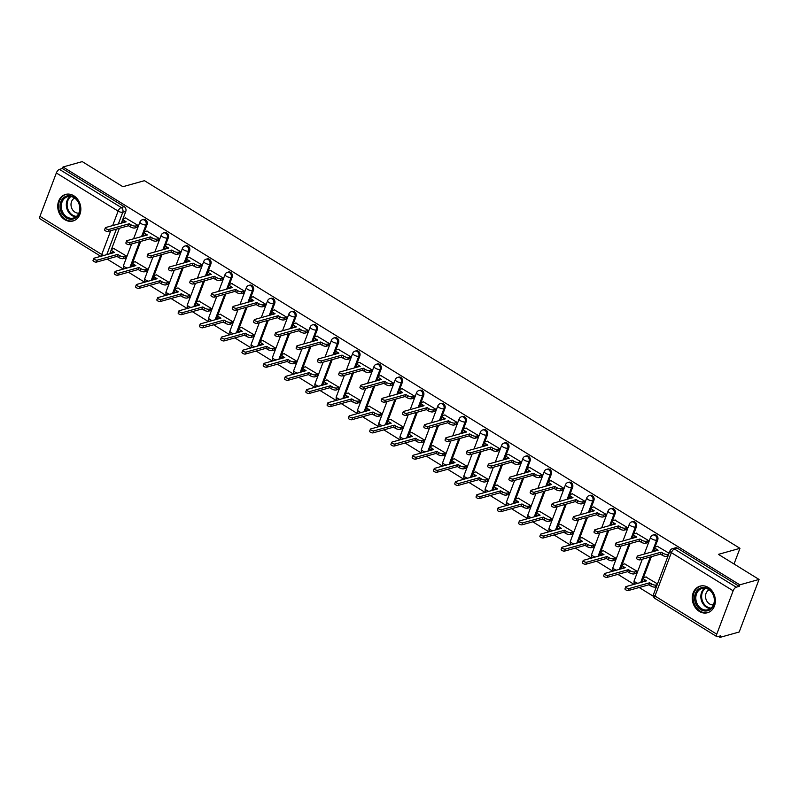 <?xml version="1.0" encoding="UTF-8"?>
<svg xmlns="http://www.w3.org/2000/svg" width="799" height="799" viewBox="0 0 799 799"><rect width="100%" height="100%" fill="white"/><g stroke="black" fill="none" stroke-linecap="round" stroke-linejoin="round"><path stroke-width="1.2" d="M142.631 236.284L147.066 224.559A3.536 2.916 -105.6 0 0 145.488 219.805A3.536 2.916 -105.6 0 0 143.381 219.465L142.312 219.765A3.536 2.916 74.4 0 1 144.429 220.105A3.536 2.916 74.4 0 1 145.997 224.859L141.563 236.584M163.905 249.418L168.339 237.693A3.536 2.916 -105.6 0 0 166.771 232.948A3.536 2.916 -105.6 0 0 164.654 232.599L163.595 232.899A3.536 2.916 74.4 0 1 165.703 233.238A3.536 2.916 74.4 0 1 167.281 237.992L162.846 249.717M185.188 262.551L189.613 250.826A3.536 2.916 -105.6 0 0 188.045 246.082A3.536 2.916 -105.6 0 0 185.937 245.742L184.869 246.032A3.536 2.916 74.4 0 1 186.986 246.382A3.536 2.916 74.4 0 1 188.554 251.126L184.12 262.851M206.462 275.695L210.896 263.97A3.536 2.916 -105.6 0 0 209.328 259.216A3.536 2.916 -105.6 0 0 207.211 258.876L206.152 259.176A3.536 2.916 74.4 0 1 208.259 259.515A3.536 2.916 74.4 0 1 209.827 264.259L205.403 275.985M227.745 288.829L232.169 277.103A3.536 2.916 -105.6 0 0 230.601 272.349A3.536 2.916 -105.6 0 0 228.494 272.01L227.425 272.309A3.536 2.916 74.4 0 1 229.543 272.649A3.536 2.916 74.4 0 1 231.111 277.403L226.676 289.128M249.018 301.962L253.453 290.237A3.536 2.916 -105.6 0 0 251.885 285.493A3.536 2.916 -105.6 0 0 249.767 285.143L248.709 285.443A3.536 2.916 74.4 0 1 250.816 285.782A3.536 2.916 74.4 0 1 252.384 290.536L247.96 302.262M270.302 315.096L274.726 303.37A3.536 2.916 -105.6 0 0 273.158 298.626A3.536 2.916 -105.6 0 0 271.051 298.287L269.982 298.576A3.536 2.916 74.4 0 1 272.099 298.926A3.536 2.916 74.4 0 1 273.667 303.67L269.233 315.395M291.575 328.239L296.01 316.514A3.536 2.916 -105.6 0 0 294.441 311.76A3.536 2.916 -105.6 0 0 292.324 311.42L291.265 311.72A3.536 2.916 74.4 0 1 293.373 312.059A3.536 2.916 74.4 0 1 294.941 316.803L290.516 328.529M312.858 341.373L317.283 329.647A3.536 2.916 -105.6 0 0 315.715 324.893A3.536 2.916 -105.6 0 0 313.608 324.554L312.539 324.853A3.536 2.916 74.4 0 1 314.656 325.193A3.536 2.916 74.4 0 1 316.224 329.947L311.79 341.672M334.132 354.506L338.566 342.781A3.536 2.916 -105.6 0 0 336.998 338.037A3.536 2.916 -105.6 0 0 334.881 337.687L333.822 337.987A3.536 2.916 74.4 0 1 335.93 338.337A3.536 2.916 74.4 0 1 337.498 343.081L333.073 354.806M355.415 367.64L359.84 355.915A3.536 2.916 -105.6 0 0 358.272 351.17A3.536 2.916 -105.6 0 0 356.164 350.831L355.096 351.121A3.536 2.916 74.4 0 1 357.213 351.47A3.536 2.916 74.4 0 1 358.781 356.214L354.347 367.94M376.689 380.783L381.123 369.058A3.536 2.916 -105.6 0 0 379.555 364.304A3.536 2.916 -105.6 0 0 377.438 363.964L376.379 364.264A3.536 2.916 74.4 0 1 378.486 364.604A3.536 2.916 74.4 0 1 380.054 369.348L375.63 381.073M397.972 393.917L402.396 382.192A3.536 2.916 -105.6 0 0 400.828 377.438A3.536 2.916 -105.6 0 0 398.721 377.098L397.652 377.398A3.536 2.916 74.4 0 1 399.77 377.737A3.536 2.916 74.4 0 1 401.338 382.491L396.903 394.217M419.245 407.051L423.68 395.325A3.536 2.916 -105.6 0 0 422.112 390.581A3.536 2.916 -105.6 0 0 419.994 390.232L418.936 390.531A3.536 2.916 74.4 0 1 421.043 390.881A3.536 2.916 74.4 0 1 422.611 395.625L418.187 407.35M440.529 420.184L444.953 408.459A3.536 2.916 -105.6 0 0 443.385 403.715A3.536 2.916 -105.6 0 0 441.278 403.375L440.209 403.665A3.536 2.916 74.4 0 1 442.326 404.014A3.536 2.916 74.4 0 1 443.894 408.758L439.46 420.484M461.802 433.328L466.236 421.602A3.536 2.916 -105.6 0 0 464.668 416.848A3.536 2.916 -105.6 0 0 462.551 416.509L461.492 416.808A3.536 2.916 74.4 0 1 463.6 417.148A3.536 2.916 74.4 0 1 465.168 421.902L460.743 433.617M483.085 446.461L487.51 434.736A3.536 2.916 -105.6 0 0 485.942 429.992A3.536 2.916 -105.6 0 0 483.834 429.642L482.766 429.942A3.536 2.916 74.4 0 1 484.883 430.281A3.536 2.916 74.4 0 1 486.451 435.036L482.017 446.761M504.359 459.595L508.793 447.869A3.536 2.916 -105.6 0 0 507.225 443.125A3.536 2.916 -105.6 0 0 505.108 442.776L504.049 443.075A3.536 2.916 74.4 0 1 506.157 443.425A3.536 2.916 74.4 0 1 507.725 448.169L503.3 459.894M525.642 472.728L530.067 461.013A3.536 2.916 -105.6 0 0 528.499 456.259A3.536 2.916 -105.6 0 0 526.391 455.919L525.323 456.209A3.536 2.916 74.4 0 1 527.44 456.559A3.536 2.916 74.4 0 1 529.008 461.303L524.573 473.028M546.916 485.872L551.35 474.147A3.536 2.916 -105.6 0 0 549.772 469.393A3.536 2.916 -105.6 0 0 547.665 469.053L546.606 469.353A3.536 2.916 74.4 0 1 548.713 469.692A3.536 2.916 74.4 0 1 550.281 474.446L545.857 486.162M568.199 499.005L572.623 487.28A3.536 2.916 -105.6 0 0 571.055 482.536A3.536 2.916 -105.6 0 0 568.948 482.187L567.879 482.486A3.536 2.916 74.4 0 1 569.987 482.826A3.536 2.916 74.4 0 1 571.565 487.58L567.13 499.305M589.472 512.139L593.907 500.414A3.536 2.916 -105.6 0 0 592.329 495.67A3.536 2.916 -105.6 0 0 590.221 495.32L589.163 495.62A3.536 2.916 74.4 0 1 591.27 495.969A3.536 2.916 74.4 0 1 592.838 500.713L588.414 512.439M610.756 525.273L615.18 513.557A3.536 2.916 -105.6 0 0 613.612 508.803A3.536 2.916 -105.6 0 0 611.505 508.464L610.436 508.753A3.536 2.916 74.4 0 1 612.543 509.103A3.536 2.916 74.4 0 1 614.121 513.847L609.687 525.572M632.029 538.416L636.463 526.691A3.536 2.916 -105.6 0 0 634.885 521.937A3.536 2.916 -105.6 0 0 632.778 521.597L631.719 521.897A3.536 2.916 74.4 0 1 633.827 522.236A3.536 2.916 74.4 0 1 635.395 526.99L630.97 538.706M653.302 551.55L657.737 539.824A3.536 2.916 -105.6 0 0 656.169 535.08A3.536 2.916 -105.6 0 0 654.061 534.731L652.993 535.03A3.536 2.916 74.4 0 1 655.1 535.37A3.536 2.916 74.4 0 1 656.678 540.124L652.244 551.849M699.295 611.385A13.803 11.366 -105.6 0 0 707.524 612.723A13.803 11.366 -105.6 0 0 715.365 601.307A13.803 11.366 -105.6 0 0 708.323 587.475A13.803 11.366 -105.6 0 0 700.094 586.136A13.803 11.366 -105.6 0 0 692.264 597.552A13.803 11.366 -105.6 0 0 699.295 611.385M64.769 219.655A13.803 11.366 -105.6 0 0 72.999 220.993A13.803 11.366 -105.6 0 0 80.839 209.578A13.803 11.366 -105.6 0 0 73.798 195.755A13.803 11.366 -105.6 0 0 65.568 194.417A13.803 11.366 -105.6 0 0 57.738 205.832A13.803 11.366 -105.6 0 0 64.769 219.655M107.206 259.106L123.366 269.083M128.489 272.239L144.639 282.217M149.763 285.373L165.922 295.35M171.046 298.516L187.196 308.484M192.319 311.65L208.479 321.627M213.603 324.784L229.752 334.761M234.876 337.927L251.036 347.895M256.159 351.061L272.309 361.028M277.433 364.194L293.593 374.172M298.716 377.328L314.866 387.305M319.99 390.471L336.149 400.439M341.273 403.605L357.423 413.572M362.546 416.738L378.706 426.716M383.83 429.872L399.979 439.849M405.103 443.016L421.263 452.983M426.386 456.149L442.536 466.117M447.66 469.283L463.82 479.26M468.933 482.416L485.093 492.394M490.216 495.56L506.366 505.527M511.49 508.693L527.65 518.661M532.773 521.827L548.923 531.804M554.047 534.96L570.206 544.938M575.33 548.104L591.48 558.072M596.603 561.238L612.763 571.205M617.887 574.371L634.036 584.349M639.16 587.505L653.472 596.344M718.421 636.443L719.949 637.382L720.528 635.854L717.532 636.693A3.536 1.498 121.7 0 1 716.833 636.633A3.536 1.498 121.7 0 1 716.763 634.166L733.142 590.801L671.36 552.658L654.97 596.024L716.763 634.166M759.05 579.445L739.814 584.828L63.001 166.991L82.237 161.618L122.886 186.706L144.439 180.684L739.964 548.324L718.401 554.356L759.05 579.445L739.185 632.009L719.949 637.382M100.774 256.309L40.02 218.806A3.536 1.498 -58.3 0 1 39.95 216.339L56.339 172.974A3.536 1.498 -58.3 0 1 59.426 169.368L62.422 168.529L124.215 206.671A3.536 2.916 74.4 0 1 125.783 211.425L121.348 223.151M119.411 228.284L109.773 253.792M62.422 168.529L63.001 166.991M739.235 586.356L677.442 548.214A3.536 2.916 -105.6 0 0 675.335 547.864L672.339 548.703A3.536 2.916 74.4 0 1 674.446 549.053L736.239 587.195L739.235 586.356L739.814 584.828M736.239 587.195A3.536 1.498 121.7 0 0 733.142 590.801M669.083 553.248L657.457 546.346M657.497 583.899L645.882 576.998M635.874 573.382L636.963 571.215L624.598 563.864M647.45 542.731L648.538 540.573L636.184 533.213M614.591 560.249L615.679 558.082L603.325 550.721M626.176 529.597L627.265 527.44L614.9 520.079M593.317 547.105L594.406 544.948L582.042 537.587M604.893 516.464L605.982 514.296L593.627 506.946M572.034 533.972L573.123 531.814L560.768 524.454M583.62 503.33L584.708 501.163L572.344 493.802M550.761 520.838L551.849 518.671L539.485 511.32M562.336 490.187L563.425 488.029L551.07 480.668M529.477 507.705L530.566 505.537L518.211 498.177M541.063 477.053L542.151 474.896L529.787 467.535M508.204 494.561L509.293 492.404L496.928 485.043M519.779 463.919L520.868 461.752L508.514 454.401M486.921 481.427L488.009 479.27L475.655 471.909M498.506 450.786L499.595 448.619L487.23 441.258M465.647 468.294L466.736 466.127L454.371 458.776M477.223 437.642L478.311 435.485L465.957 428.124M444.364 455.15L445.452 452.993L433.098 445.632M455.949 424.509L457.038 422.351L444.673 414.991M423.09 442.017L424.179 439.859L411.815 432.499M434.666 411.375L435.755 409.208L423.4 401.857M401.807 428.883L402.896 426.726L390.541 419.365M413.393 398.232L414.481 396.074L402.117 388.714M380.534 415.75L381.622 413.582L369.258 406.232M392.109 385.098L393.198 382.941L380.843 375.58M359.25 402.606L360.339 400.449L347.984 393.088M370.836 371.964L371.925 369.807L359.56 362.446M337.977 389.473L339.066 387.315L326.701 379.954M349.553 358.831L350.641 356.664L338.287 349.313M316.694 376.339L317.782 374.172L305.428 366.821M328.279 345.687L329.368 343.53L317.003 336.169M295.42 363.205L296.509 361.038L284.144 353.687M306.996 332.554L308.084 330.396L295.73 323.036M274.137 350.062L275.226 347.905L262.871 340.544M285.722 319.42L286.811 317.253L274.447 309.902M252.864 336.928L253.952 334.771L241.588 327.41M264.439 306.287L265.528 304.119L253.173 296.769M231.58 323.795L232.669 321.627L220.314 314.277M243.166 293.143L244.254 290.986L231.89 283.625M210.307 310.661L211.395 308.494L199.041 301.143M221.882 280.01L222.971 277.852L210.616 270.491M189.023 297.518L190.122 295.36L177.758 288M200.609 266.876L201.698 264.709L189.343 257.358M167.75 284.384L168.839 282.227L156.484 274.866M179.326 253.742L180.424 251.575L168.06 244.224M146.467 271.251L147.565 269.083L135.201 261.732M158.052 240.599L159.141 238.442L146.786 231.081M125.193 258.117L126.282 255.95L113.927 248.599M136.769 227.465L137.867 225.308L125.503 217.947M140.694 241.418L131.046 266.926M161.967 254.561L152.329 280.069M183.241 267.695L173.603 293.203M204.524 280.829L194.886 306.337M225.797 293.962L216.159 319.47M247.081 307.106L237.443 332.614M268.354 320.239L258.716 345.747M289.637 333.373L280 358.881M310.911 346.506L301.273 372.014M332.194 359.65L322.556 385.158M353.468 372.783L343.83 398.292M374.751 385.917L365.113 411.425M396.024 399.051L386.386 424.559M417.308 412.194L407.67 437.702M438.581 425.328L428.943 450.836M459.864 438.461L450.227 463.969M481.138 451.595L471.5 477.103M502.421 464.738L492.783 490.246M523.695 477.872L514.057 503.38M544.978 491.005L535.34 516.514M566.251 504.139L556.613 529.647M587.535 517.283L577.897 542.791M608.808 530.416L599.17 555.924M630.091 543.55L620.453 569.058M651.365 556.683L641.727 582.191M734.031 564.004L739.964 548.324M657.767 546.266L655.52 546.896A3.536 1.338 20.7 0 0 654.94 547.325A3.536 1.338 20.7 0 0 656.319 549.113L658.086 550.211L637.642 555.924A2.037 0.769 20.7 0 0 637.312 556.174A2.037 0.769 20.7 0 0 638.501 557.422A2.037 0.769 20.7 0 0 640.778 557.862L661.222 552.149L663 553.248A3.536 1.338 20.7 0 0 667.664 554.386L666.905 556.384A3.536 1.338 -159.3 0 1 662.251 555.235L660.473 554.136L640.029 559.859A2.037 0.769 -159.3 0 1 637.752 559.42A2.037 0.769 -159.3 0 1 636.553 558.171L637.312 556.174M668.014 556.074L666.905 556.384M655.36 550.98A3.536 1.338 -159.3 0 1 654.191 549.322L654.94 547.325M668.763 554.077L667.664 554.386M661.222 552.149L660.473 554.136M656.438 586.716L655.33 587.025A3.536 1.338 -159.3 0 1 650.666 585.887L648.898 584.788L649.647 582.791L651.425 583.889A3.536 1.338 20.7 0 0 656.079 585.038L657.187 584.728M646.181 576.908L643.944 577.537A3.536 1.338 20.7 0 0 643.365 577.977A3.536 1.338 20.7 0 0 644.733 579.764L646.511 580.863L626.066 586.576A2.037 0.769 20.7 0 0 625.727 586.826A2.037 0.769 20.7 0 0 626.925 588.074A2.037 0.769 20.7 0 0 629.203 588.513L649.647 582.791M648.898 584.788L628.453 590.501A2.037 0.769 -159.3 0 1 626.166 590.062A2.037 0.769 -159.3 0 1 624.978 588.813L625.727 586.826M643.774 581.622A3.536 1.338 -159.3 0 1 642.606 579.964L643.365 577.977M636.483 533.133L634.246 533.752A3.536 1.338 20.7 0 0 633.667 534.191A3.536 1.338 20.7 0 0 635.035 535.979L636.813 537.078L616.369 542.791A2.037 0.769 20.7 0 0 616.029 543.04A2.037 0.769 20.7 0 0 617.227 544.289A2.037 0.769 20.7 0 0 619.505 544.728L639.949 539.015L641.727 540.104A3.536 1.338 20.7 0 0 646.381 541.253L645.632 543.24A3.536 1.338 -159.3 0 1 640.968 542.102L639.2 541.003L618.756 546.726A2.037 0.769 -159.3 0 1 616.468 546.286A2.037 0.769 -159.3 0 1 615.28 545.038L616.029 543.04M647.759 542.651L645.632 543.24M634.076 537.837A3.536 1.338 -159.3 0 1 632.908 536.179L633.667 534.191M648.508 540.653L646.381 541.253M639.949 539.015L639.2 541.003M615.21 519.989L612.963 520.618A3.536 1.338 20.7 0 0 612.384 521.058A3.536 1.338 20.7 0 0 613.762 522.846L615.53 523.944L595.085 529.657A2.037 0.769 20.7 0 0 594.756 529.907A2.037 0.769 20.7 0 0 595.944 531.155A2.037 0.769 20.7 0 0 598.221 531.595L618.676 525.872L620.443 526.97A3.536 1.338 20.7 0 0 625.108 528.119L624.349 530.107A3.536 1.338 -159.3 0 1 619.694 528.958L617.917 527.869L597.472 533.582A2.037 0.769 -159.3 0 1 595.195 533.143A2.037 0.769 -159.3 0 1 593.997 531.894L594.756 529.907M626.476 529.517L624.349 530.107M612.803 524.703A3.536 1.338 -159.3 0 1 611.635 523.045L612.384 521.058M627.225 527.52L625.108 528.119M618.676 525.872L617.917 527.869M710.601 609.307A11.945 9.838 74.4 0 1 696.598 605.332A11.945 9.838 74.4 0 1 698.566 589.123A11.945 9.838 74.4 0 1 712.568 593.098A11.945 9.838 74.4 0 1 710.601 609.307M699.495 589.732A11.056 9.109 -105.6 0 0 696.878 603.185A11.056 9.109 -105.6 0 0 708.044 609.727A11.056 9.109 -105.6 0 0 710.641 608.429A11.056 9.109 -105.6 0 0 713.257 594.965A11.056 9.109 -105.6 0 0 702.091 588.434A11.056 9.109 -105.6 0 0 699.495 589.732M713.387 604.853A7.87 6.482 74.4 0 1 706.096 599.54A7.87 6.482 74.4 0 1 708.154 590.451A7.87 6.482 74.4 0 1 709.182 589.832M701.502 585.857A13.713 11.296 -105.6 0 0 700.893 586.007A13.713 11.296 -105.6 0 0 697.677 587.625A13.713 11.296 -105.6 0 0 694.431 604.314A13.713 11.296 -105.6 0 0 708.274 612.424A13.713 11.296 -105.6 0 0 708.873 612.234M76.075 217.588A11.945 9.838 74.4 0 1 62.072 213.603A11.945 9.838 74.4 0 1 64.04 197.393A11.945 9.838 74.4 0 1 78.042 201.378A11.945 9.838 74.4 0 1 76.075 217.588M64.969 198.012A11.056 9.109 -105.6 0 0 62.352 211.465A11.056 9.109 -105.6 0 0 73.518 218.007A11.056 9.109 -105.6 0 0 76.115 216.699A11.056 9.109 -105.6 0 0 78.731 203.246A11.056 9.109 -105.6 0 0 67.565 196.704A11.056 9.109 -105.6 0 0 64.969 198.012M78.861 213.133A7.87 6.482 74.4 0 1 71.57 207.81A7.87 6.482 74.4 0 1 73.628 198.721A7.87 6.482 74.4 0 1 74.657 198.102M66.976 194.137A13.713 11.296 -105.6 0 0 66.367 194.287A13.713 11.296 -105.6 0 0 63.151 195.905A13.713 11.296 -105.6 0 0 59.905 212.584A13.713 11.296 -105.6 0 0 73.748 220.694A13.713 11.296 -105.6 0 0 74.347 220.504M636.174 573.292L634.046 573.892A3.536 1.338 -159.3 0 1 629.392 572.743L627.615 571.655L628.374 569.657L630.141 570.756A3.536 1.338 20.7 0 0 634.806 571.894L636.923 571.305M624.908 563.774L622.661 564.404A3.536 1.338 20.7 0 0 622.081 564.833A3.536 1.338 20.7 0 0 623.46 566.631L625.227 567.719L604.783 573.442A2.037 0.769 20.7 0 0 604.453 573.692A2.037 0.769 20.7 0 0 605.642 574.94A2.037 0.769 20.7 0 0 607.919 575.38L628.374 569.657M627.615 571.655L607.17 577.367A2.037 0.769 -159.3 0 1 604.893 576.928A2.037 0.769 -159.3 0 1 603.694 575.679L604.453 573.692M622.501 568.489A3.536 1.338 -159.3 0 1 621.332 566.831L622.081 564.833M614.9 560.159L612.773 560.748A3.536 1.338 -159.3 0 1 608.109 559.61L606.341 558.511L607.09 556.523L608.868 557.622A3.536 1.338 20.7 0 0 613.522 558.761L615.649 558.171M603.625 550.641L601.387 551.27A3.536 1.338 20.7 0 0 600.808 551.7A3.536 1.338 20.7 0 0 602.176 553.487L603.954 554.586L583.51 560.299A2.037 0.769 20.7 0 0 583.17 560.548A2.037 0.769 20.7 0 0 584.369 561.797A2.037 0.769 20.7 0 0 586.646 562.236L607.09 556.523M606.341 558.511L585.897 564.234A2.037 0.769 -159.3 0 1 583.61 563.794A2.037 0.769 -159.3 0 1 582.421 562.546L583.17 560.548M601.218 555.355A3.536 1.338 -159.3 0 1 600.049 553.697L600.808 551.7M593.927 506.856L591.689 507.485A3.536 1.338 20.7 0 0 591.11 507.914A3.536 1.338 20.7 0 0 592.478 509.712L594.256 510.801L573.812 516.524A2.037 0.769 20.7 0 0 573.472 516.773A2.037 0.769 20.7 0 0 574.671 518.022A2.037 0.769 20.7 0 0 576.948 518.461L597.392 512.738L599.17 513.837A3.536 1.338 20.7 0 0 603.824 514.975L603.075 516.973A3.536 1.338 -159.3 0 1 598.411 515.824L596.643 514.736L576.199 520.449A2.037 0.769 -159.3 0 1 573.912 520.009A2.037 0.769 -159.3 0 1 572.723 518.761L573.472 516.773M605.203 516.374L603.075 516.973M591.52 511.57A3.536 1.338 -159.3 0 1 590.351 509.912L591.11 507.914M605.952 514.386L603.824 514.975M597.392 512.738L596.643 514.736M572.653 493.722L570.406 494.351A3.536 1.338 20.7 0 0 569.827 494.781A3.536 1.338 20.7 0 0 571.205 496.569L572.973 497.667L552.528 503.38A2.037 0.769 20.7 0 0 552.199 503.63A2.037 0.769 20.7 0 0 553.387 504.878A2.037 0.769 20.7 0 0 555.675 505.318L576.119 499.605L577.887 500.703A3.536 1.338 20.7 0 0 582.551 501.842L581.792 503.829A3.536 1.338 -159.3 0 1 577.138 502.691L575.36 501.592L554.915 507.315A2.037 0.769 -159.3 0 1 552.638 506.876A2.037 0.769 -159.3 0 1 551.45 505.627L552.199 503.63M583.919 503.24L581.792 503.829M570.246 498.436A3.536 1.338 -159.3 0 1 569.078 496.768L569.827 494.781M584.668 501.253L582.551 501.842M576.119 499.605L575.36 501.592M551.37 480.589L549.133 481.208A3.536 1.338 20.7 0 0 548.553 481.647A3.536 1.338 20.7 0 0 549.922 483.435L551.7 484.534L531.255 490.246A2.037 0.769 20.7 0 0 530.916 490.496A2.037 0.769 20.7 0 0 532.114 491.745A2.037 0.769 20.7 0 0 534.391 492.184L554.836 486.471L556.613 487.56A3.536 1.338 20.7 0 0 561.268 488.708L560.518 490.696A3.536 1.338 -159.3 0 1 555.854 489.557L554.087 488.459L533.642 494.182A2.037 0.769 -159.3 0 1 531.355 493.742A2.037 0.769 -159.3 0 1 530.166 492.494L530.916 490.496M562.646 490.107L560.518 490.696M548.963 485.293A3.536 1.338 -159.3 0 1 547.794 483.635L548.553 481.647M563.395 488.109L561.268 488.708M554.836 486.471L554.087 488.459M593.617 547.025L591.49 547.615A3.536 1.338 -159.3 0 1 586.836 546.476L585.058 545.377L585.817 543.39L587.585 544.479A3.536 1.338 20.7 0 0 592.249 545.627L594.366 545.028M582.351 537.507L580.104 538.126A3.536 1.338 20.7 0 0 579.525 538.566A3.536 1.338 20.7 0 0 580.903 540.354L582.671 541.452L562.226 547.165A2.037 0.769 20.7 0 0 561.897 547.415A2.037 0.769 20.7 0 0 563.085 548.663A2.037 0.769 20.7 0 0 565.362 549.103L585.817 543.39M585.058 545.377L564.613 551.1A2.037 0.769 -159.3 0 1 562.336 550.661A2.037 0.769 -159.3 0 1 561.148 549.412L561.897 547.415M579.944 542.211A3.536 1.338 -159.3 0 1 578.776 540.553L579.525 538.566M572.344 533.882L570.216 534.481A3.536 1.338 -159.3 0 1 565.552 533.332L563.784 532.244L564.533 530.246L566.311 531.345A3.536 1.338 20.7 0 0 570.965 532.494L573.093 531.894M561.068 524.364L558.831 524.993A3.536 1.338 20.7 0 0 558.251 525.432A3.536 1.338 20.7 0 0 559.62 527.22L561.397 528.319L540.953 534.032A2.037 0.769 20.7 0 0 540.613 534.281A2.037 0.769 20.7 0 0 541.812 535.53A2.037 0.769 20.7 0 0 544.089 535.969L564.533 530.246M563.784 532.244L543.34 537.957A2.037 0.769 -159.3 0 1 541.053 537.517A2.037 0.769 -159.3 0 1 539.864 536.269L540.613 534.281M558.661 529.078A3.536 1.338 -159.3 0 1 557.492 527.42L558.251 525.432M551.06 520.748L548.933 521.347A3.536 1.338 -159.3 0 1 544.279 520.199L542.501 519.11L543.26 517.113L545.028 518.211A3.536 1.338 20.7 0 0 549.692 519.35L551.819 518.761M539.794 511.23L537.547 511.859A3.536 1.338 20.7 0 0 536.968 512.289A3.536 1.338 20.7 0 0 538.346 514.087L540.114 515.175L519.67 520.898A2.037 0.769 20.7 0 0 519.34 521.148A2.037 0.769 20.7 0 0 520.529 522.396A2.037 0.769 20.7 0 0 522.816 522.836L543.26 517.113M542.501 519.11L522.057 524.823A2.037 0.769 -159.3 0 1 519.779 524.384A2.037 0.769 -159.3 0 1 518.591 523.135L519.34 521.148M537.387 515.944A3.536 1.338 -159.3 0 1 536.219 514.286L536.968 512.289M529.787 507.615L527.66 508.204A3.536 1.338 -159.3 0 1 522.995 507.065L521.228 505.967L521.977 503.979L523.754 505.078A3.536 1.338 20.7 0 0 528.409 506.216L530.536 505.627M518.511 498.097L516.274 498.726A3.536 1.338 20.7 0 0 515.695 499.155A3.536 1.338 20.7 0 0 517.063 500.943L518.841 502.042L498.396 507.755A2.037 0.769 20.7 0 0 498.057 508.004A2.037 0.769 20.7 0 0 499.255 509.253A2.037 0.769 20.7 0 0 501.532 509.692L521.977 503.979M521.228 505.967L500.783 511.69A2.037 0.769 -159.3 0 1 498.496 511.25A2.037 0.769 -159.3 0 1 497.308 510.002L498.057 508.004M516.104 502.811A3.536 1.338 -159.3 0 1 514.936 501.143L515.695 499.155M508.504 494.481L506.386 495.07A3.536 1.338 -159.3 0 1 501.722 493.932L499.944 492.833L500.703 490.846L502.471 491.934A3.536 1.338 20.7 0 0 507.135 493.083L509.263 492.484M497.238 484.963L494.99 485.582A3.536 1.338 20.7 0 0 494.411 486.022A3.536 1.338 20.7 0 0 495.789 487.809L497.567 488.908L477.113 494.621A2.037 0.769 20.7 0 0 476.783 494.871A2.037 0.769 20.7 0 0 477.972 496.119A2.037 0.769 20.7 0 0 480.259 496.559L500.703 490.846M499.944 492.833L479.5 498.556A2.037 0.769 -159.3 0 1 477.223 498.117A2.037 0.769 -159.3 0 1 476.034 496.868L476.783 494.871M494.831 489.667A3.536 1.338 -159.3 0 1 493.662 488.009L494.411 486.022M487.23 481.338L485.103 481.937A3.536 1.338 -159.3 0 1 480.439 480.788L478.671 479.7L479.42 477.702L481.198 478.801A3.536 1.338 20.7 0 0 485.852 479.939L487.979 479.35M475.954 471.819L473.717 472.449A3.536 1.338 20.7 0 0 473.138 472.888A3.536 1.338 20.7 0 0 474.506 474.676L476.284 475.765L455.839 481.487A2.037 0.769 20.7 0 0 455.5 481.737A2.037 0.769 20.7 0 0 456.698 482.986A2.037 0.769 20.7 0 0 458.976 483.425L479.42 477.702M478.671 479.7L458.227 485.412A2.037 0.769 -159.3 0 1 455.939 484.973A2.037 0.769 -159.3 0 1 454.751 483.725L455.5 481.737M473.547 476.534A3.536 1.338 -159.3 0 1 472.379 474.876L473.138 472.888M465.947 468.204L463.829 468.803A3.536 1.338 -159.3 0 1 459.165 467.655L457.388 466.566L458.147 464.569L459.914 465.667A3.536 1.338 20.7 0 0 464.579 466.806L466.706 466.216M454.681 458.686L452.434 459.315A3.536 1.338 20.7 0 0 451.854 459.745A3.536 1.338 20.7 0 0 453.233 461.542L455.011 462.631L434.556 468.354A2.037 0.769 20.7 0 0 434.227 468.604A2.037 0.769 20.7 0 0 435.415 469.852A2.037 0.769 20.7 0 0 437.702 470.291L458.147 464.569M457.388 466.566L436.943 472.279A2.037 0.769 -159.3 0 1 434.666 471.839A2.037 0.769 -159.3 0 1 433.477 470.591L434.227 468.604M452.274 463.4A3.536 1.338 -159.3 0 1 451.105 461.742L451.854 459.745M444.673 455.07L442.546 455.66A3.536 1.338 -159.3 0 1 437.882 454.521L436.114 453.423L436.863 451.435L438.641 452.524A3.536 1.338 20.7 0 0 443.295 453.672L445.423 453.083M433.398 445.552L431.16 446.182A3.536 1.338 20.7 0 0 430.581 446.611A3.536 1.338 20.7 0 0 431.959 448.399L433.727 449.497L413.283 455.21A2.037 0.769 20.7 0 0 412.953 455.46A2.037 0.769 20.7 0 0 414.142 456.708A2.037 0.769 20.7 0 0 416.419 457.148L436.863 451.435M436.114 453.423L415.67 459.145A2.037 0.769 -159.3 0 1 413.383 458.706A2.037 0.769 -159.3 0 1 412.194 457.457L412.953 455.46M430.991 450.256A3.536 1.338 -159.3 0 1 429.822 448.599L430.581 446.611M423.39 441.937L421.273 442.526A3.536 1.338 -159.3 0 1 416.609 441.388L414.831 440.289L415.59 438.301L417.358 439.39A3.536 1.338 20.7 0 0 422.022 440.539L424.149 439.939M412.124 432.419L409.877 433.038A3.536 1.338 20.7 0 0 409.298 433.477A3.536 1.338 20.7 0 0 410.676 435.265L412.454 436.364L392.009 442.077A2.037 0.769 20.7 0 0 391.67 442.326A2.037 0.769 20.7 0 0 392.858 443.575A2.037 0.769 20.7 0 0 395.145 444.014L415.59 438.301M414.831 440.289L394.386 446.012A2.037 0.769 -159.3 0 1 392.109 445.572A2.037 0.769 -159.3 0 1 390.921 444.324L391.67 442.326M409.717 437.123A3.536 1.338 -159.3 0 1 408.549 435.465L409.298 433.477M402.117 428.793L399.989 429.393A3.536 1.338 -159.3 0 1 395.325 428.244L393.557 427.155L394.307 425.158L396.084 426.257A3.536 1.338 20.7 0 0 400.738 427.395L402.866 426.806M390.841 419.275L388.604 419.904A3.536 1.338 20.7 0 0 388.024 420.334A3.536 1.338 20.7 0 0 389.403 422.132L391.17 423.22L370.726 428.943A2.037 0.769 20.7 0 0 370.396 429.193A2.037 0.769 20.7 0 0 371.585 430.441A2.037 0.769 20.7 0 0 373.862 430.881L394.307 425.158M393.557 427.155L373.113 432.868A2.037 0.769 -159.3 0 1 370.826 432.429A2.037 0.769 -159.3 0 1 369.637 431.18L370.396 429.193M388.434 423.989A3.536 1.338 -159.3 0 1 387.265 422.331L388.024 420.334M380.833 415.66L378.716 416.259A3.536 1.338 -159.3 0 1 374.052 415.11L372.274 414.022L373.033 412.024L374.801 413.123A3.536 1.338 20.7 0 0 379.465 414.262L381.592 413.672M369.567 406.142L367.33 406.771A3.536 1.338 20.7 0 0 366.741 407.2A3.536 1.338 20.7 0 0 368.119 408.998L369.897 410.087L349.453 415.81A2.037 0.769 20.7 0 0 349.113 416.059A2.037 0.769 20.7 0 0 350.302 417.308A2.037 0.769 20.7 0 0 352.589 417.747L373.033 412.024M372.274 414.022L351.83 419.735A2.037 0.769 -159.3 0 1 349.553 419.295A2.037 0.769 -159.3 0 1 348.364 418.047L349.113 416.059M367.16 410.856A3.536 1.338 -159.3 0 1 365.992 409.198L366.741 407.2M359.56 402.526L357.433 403.115A3.536 1.338 -159.3 0 1 352.768 401.977L351.001 400.878L351.75 398.891L353.528 399.979A3.536 1.338 20.7 0 0 358.192 401.128L360.309 400.529M348.284 393.008L346.047 393.637A3.536 1.338 20.7 0 0 345.468 394.067A3.536 1.338 20.7 0 0 346.846 395.855L348.614 396.953L328.169 402.666A2.037 0.769 20.7 0 0 327.84 402.916A2.037 0.769 20.7 0 0 329.028 404.164A2.037 0.769 20.7 0 0 331.305 404.604L351.75 398.891M351.001 400.878L330.556 406.601A2.037 0.769 -159.3 0 1 328.279 406.162A2.037 0.769 -159.3 0 1 327.081 404.913L327.84 402.916M345.887 397.712A3.536 1.338 -159.3 0 1 344.709 396.054L345.468 394.067M338.277 389.393L336.159 389.982A3.536 1.338 -159.3 0 1 331.495 388.843L329.717 387.745L330.476 385.757L332.244 386.846A3.536 1.338 20.7 0 0 336.908 387.994L339.036 387.395M327.011 379.875L324.774 380.494A3.536 1.338 20.7 0 0 324.184 380.933A3.536 1.338 20.7 0 0 325.563 382.721L327.34 383.82L306.896 389.532A2.037 0.769 20.7 0 0 306.556 389.782A2.037 0.769 20.7 0 0 307.745 391.031A2.037 0.769 20.7 0 0 310.032 391.47L330.476 385.757M329.717 387.745L309.273 393.468A2.037 0.769 -159.3 0 1 306.996 393.028A2.037 0.769 -159.3 0 1 305.807 391.78L306.556 389.782M324.604 384.579A3.536 1.338 -159.3 0 1 323.435 382.921L324.184 380.933M317.003 376.249L314.876 376.848A3.536 1.338 -159.3 0 1 310.212 375.7L308.444 374.611L309.193 372.614L310.971 373.712A3.536 1.338 20.7 0 0 315.635 374.851L317.752 374.262M305.727 366.731L303.49 367.36A3.536 1.338 20.7 0 0 302.911 367.79A3.536 1.338 20.7 0 0 304.289 369.587L306.057 370.676L285.613 376.399A2.037 0.769 20.7 0 0 285.283 376.649A2.037 0.769 20.7 0 0 286.471 377.897A2.037 0.769 20.7 0 0 288.749 378.336L309.193 372.614M308.444 374.611L288 380.324A2.037 0.769 -159.3 0 1 285.722 379.885A2.037 0.769 -159.3 0 1 284.524 378.636L285.283 376.649M303.33 371.445A3.536 1.338 -159.3 0 1 302.152 369.787L302.911 367.79M295.72 363.116L293.603 363.715A3.536 1.338 -159.3 0 1 288.938 362.566L287.161 361.478L287.92 359.48L289.687 360.579A3.536 1.338 20.7 0 0 294.352 361.717L296.479 361.128M284.454 353.597L282.217 354.227A3.536 1.338 20.7 0 0 281.628 354.656A3.536 1.338 20.7 0 0 283.006 356.454L284.784 357.543L264.339 363.265A2.037 0.769 20.7 0 0 264 363.515A2.037 0.769 20.7 0 0 265.188 364.763A2.037 0.769 20.7 0 0 267.475 365.203L287.92 359.48M287.161 361.478L266.716 367.19A2.037 0.769 -159.3 0 1 264.439 366.751A2.037 0.769 -159.3 0 1 263.251 365.503L264 363.515M282.047 358.312A3.536 1.338 -159.3 0 1 280.878 356.654L281.628 354.656M274.447 349.982L272.319 350.571A3.536 1.338 -159.3 0 1 267.655 349.433L265.887 348.334L266.636 346.347L268.414 347.435A3.536 1.338 20.7 0 0 273.078 348.584L275.196 347.984M263.171 340.464L260.933 341.093A3.536 1.338 20.7 0 0 260.354 341.523A3.536 1.338 20.7 0 0 261.732 343.31L263.5 344.409L243.056 350.122A2.037 0.769 20.7 0 0 242.726 350.371A2.037 0.769 20.7 0 0 243.915 351.62A2.037 0.769 20.7 0 0 246.192 352.059L266.636 346.347M265.887 348.334L245.443 354.057A2.037 0.769 -159.3 0 1 243.166 353.617A2.037 0.769 -159.3 0 1 241.967 352.369L242.726 350.371M260.774 345.168A3.536 1.338 -159.3 0 1 259.595 343.51L260.354 341.523M253.163 336.848L251.046 337.438A3.536 1.338 -159.3 0 1 246.382 336.299L244.604 335.2L245.363 333.213L247.131 334.302A3.536 1.338 20.7 0 0 251.795 335.45L253.922 334.851M241.897 327.33L239.66 327.95A3.536 1.338 20.7 0 0 239.071 328.389A3.536 1.338 20.7 0 0 240.449 330.177L242.227 331.275L221.782 336.988A2.037 0.769 20.7 0 0 221.443 337.238A2.037 0.769 20.7 0 0 222.631 338.486A2.037 0.769 20.7 0 0 224.918 338.926L245.363 333.213M244.604 335.2L224.159 340.913A2.037 0.769 -159.3 0 1 221.882 340.484A2.037 0.769 -159.3 0 1 220.694 339.235L221.443 337.238M239.49 332.034A3.536 1.338 -159.3 0 1 238.322 330.377L239.071 328.389M231.89 323.705L229.762 324.304A3.536 1.338 -159.3 0 1 225.108 323.156L223.33 322.067L224.08 320.069L225.857 321.168A3.536 1.338 20.7 0 0 230.521 322.307L232.639 321.717M220.614 314.187L218.377 314.816A3.536 1.338 20.7 0 0 217.797 315.245A3.536 1.338 20.7 0 0 219.176 317.043L220.943 318.132L200.499 323.855A2.037 0.769 20.7 0 0 200.169 324.104A2.037 0.769 20.7 0 0 201.358 325.353A2.037 0.769 20.7 0 0 203.635 325.792L224.08 320.069M223.33 322.067L202.886 327.78A2.037 0.769 -159.3 0 1 200.609 327.34A2.037 0.769 -159.3 0 1 199.41 326.092L200.169 324.104M218.217 318.901A3.536 1.338 -159.3 0 1 217.048 317.243L217.797 315.245M210.606 310.571L208.489 311.171A3.536 1.338 -159.3 0 1 203.825 310.022L202.057 308.933L202.806 306.936L204.574 308.034A3.536 1.338 20.7 0 0 209.238 309.173L211.365 308.584M199.341 301.053L197.103 301.682A3.536 1.338 20.7 0 0 196.514 302.112A3.536 1.338 20.7 0 0 197.892 303.91L199.67 304.998L179.226 310.721A2.037 0.769 20.7 0 0 178.886 310.971A2.037 0.769 20.7 0 0 180.085 312.219A2.037 0.769 20.7 0 0 182.362 312.659L202.806 306.936M202.057 308.933L181.603 314.646A2.037 0.769 -159.3 0 1 179.326 314.207A2.037 0.769 -159.3 0 1 178.137 312.958L178.886 310.971M196.934 305.767A3.536 1.338 -159.3 0 1 195.765 304.109L196.514 302.112M530.097 467.445L527.849 468.074A3.536 1.338 20.7 0 0 527.27 468.514A3.536 1.338 20.7 0 0 528.648 470.301L530.416 471.4L509.972 477.113A2.037 0.769 20.7 0 0 509.642 477.363A2.037 0.769 20.7 0 0 510.831 478.611A2.037 0.769 20.7 0 0 513.118 479.05L533.562 473.328L535.33 474.426A3.536 1.338 20.7 0 0 539.994 475.575L539.235 477.562A3.536 1.338 -159.3 0 1 534.581 476.414L532.803 475.325L512.359 481.038A2.037 0.769 -159.3 0 1 510.082 480.599A2.037 0.769 -159.3 0 1 508.893 479.35L509.642 477.363M541.362 476.963L539.235 477.562M527.69 472.159A3.536 1.338 -159.3 0 1 526.521 470.501L527.27 468.514M542.121 474.976L539.994 475.575M533.562 473.328L532.803 475.325M508.813 454.311L506.576 454.941A3.536 1.338 20.7 0 0 505.997 455.37A3.536 1.338 20.7 0 0 507.365 457.168L509.143 458.256L488.698 463.979A2.037 0.769 20.7 0 0 488.359 464.229A2.037 0.769 20.7 0 0 489.557 465.477A2.037 0.769 20.7 0 0 491.834 465.917L512.279 460.194L514.057 461.293A3.536 1.338 20.7 0 0 518.711 462.431L517.962 464.429A3.536 1.338 -159.3 0 1 513.298 463.28L511.53 462.192L491.085 467.904A2.037 0.769 -159.3 0 1 488.798 467.465A2.037 0.769 -159.3 0 1 487.61 466.216L488.359 464.229M520.089 463.829L517.962 464.429M506.406 459.026A3.536 1.338 -159.3 0 1 505.238 457.368L505.997 455.37M520.838 461.842L518.711 462.431M512.279 460.194L511.53 462.192M487.54 441.178L485.293 441.807A3.536 1.338 20.7 0 0 484.713 442.237A3.536 1.338 20.7 0 0 486.092 444.024L487.869 445.123L467.415 450.836A2.037 0.769 20.7 0 0 467.085 451.085A2.037 0.769 20.7 0 0 468.274 452.334A2.037 0.769 20.7 0 0 470.561 452.773L491.005 447.06L492.773 448.159A3.536 1.338 20.7 0 0 497.437 449.298L496.688 451.285A3.536 1.338 -159.3 0 1 492.024 450.147L490.246 449.048L469.802 454.771A2.037 0.769 -159.3 0 1 467.525 454.331A2.037 0.769 -159.3 0 1 466.336 453.083L467.085 451.085M498.806 450.696L496.688 451.285M485.133 445.892A3.536 1.338 -159.3 0 1 483.964 444.224L484.713 442.237M499.565 448.708L497.437 449.298M491.005 447.06L490.246 449.048M466.256 428.044L464.019 428.663A3.536 1.338 20.7 0 0 463.44 429.103A3.536 1.338 20.7 0 0 464.808 430.891L466.586 431.989L446.142 437.702A2.037 0.769 20.7 0 0 445.802 437.952A2.037 0.769 20.7 0 0 447.001 439.2A2.037 0.769 20.7 0 0 449.278 439.64L469.722 433.927L471.5 435.016A3.536 1.338 20.7 0 0 476.154 436.164L475.405 438.152A3.536 1.338 -159.3 0 1 470.741 437.013L468.973 435.914L448.529 441.637A2.037 0.769 -159.3 0 1 446.242 441.198A2.037 0.769 -159.3 0 1 445.053 439.949L445.802 437.952M477.532 437.562L475.405 438.152M463.849 432.748A3.536 1.338 -159.3 0 1 462.681 431.09L463.44 429.103M478.281 435.565L476.154 436.164M469.722 433.927L468.973 435.914M444.983 414.901L442.736 415.53A3.536 1.338 20.7 0 0 442.157 415.969A3.536 1.338 20.7 0 0 443.535 417.757L445.313 418.846L424.868 424.569A2.037 0.769 20.7 0 0 424.529 424.818A2.037 0.769 20.7 0 0 425.717 426.067A2.037 0.769 20.7 0 0 428.004 426.506L448.449 420.783L450.217 421.882A3.536 1.338 20.7 0 0 454.881 423.021L454.132 425.018A3.536 1.338 -159.3 0 1 449.467 423.87L447.69 422.781L427.245 428.494A2.037 0.769 -159.3 0 1 424.968 428.054A2.037 0.769 -159.3 0 1 423.78 426.806L424.529 424.818M456.249 424.419L454.132 425.018M442.576 419.615A3.536 1.338 -159.3 0 1 441.408 417.957L442.157 415.969M457.008 422.431L454.881 423.021M448.449 420.783L447.69 422.781M423.7 401.767L421.463 402.396A3.536 1.338 20.7 0 0 420.883 402.826A3.536 1.338 20.7 0 0 422.262 404.624L424.029 405.712L403.585 411.435A2.037 0.769 20.7 0 0 403.255 411.685A2.037 0.769 20.7 0 0 404.444 412.933A2.037 0.769 20.7 0 0 406.721 413.373L427.165 407.65L428.943 408.748A3.536 1.338 20.7 0 0 433.597 409.887L432.848 411.885A3.536 1.338 -159.3 0 1 428.184 410.736L426.416 409.647L405.972 415.36A2.037 0.769 -159.3 0 1 403.685 414.921A2.037 0.769 -159.3 0 1 402.496 413.672L403.255 411.685M434.976 411.285L432.848 411.885M421.293 406.481A3.536 1.338 -159.3 0 1 420.124 404.823L420.883 402.826M435.725 409.298L433.597 409.887M427.165 407.65L426.416 409.647M402.426 388.634L400.179 389.263A3.536 1.338 20.7 0 0 399.6 389.692A3.536 1.338 20.7 0 0 400.978 391.48L402.756 392.579L382.312 398.292A2.037 0.769 20.7 0 0 381.972 398.541A2.037 0.769 20.7 0 0 383.16 399.79A2.037 0.769 20.7 0 0 385.448 400.229L405.892 394.516L407.66 395.605A3.536 1.338 20.7 0 0 412.324 396.753L411.575 398.741A3.536 1.338 -159.3 0 1 406.911 397.602L405.133 396.504L384.689 402.227A2.037 0.769 -159.3 0 1 382.411 401.787A2.037 0.769 -159.3 0 1 381.223 400.539L381.972 398.541M413.692 398.152L411.575 398.741M400.019 393.338A3.536 1.338 -159.3 0 1 398.851 391.68L399.6 389.692M414.451 396.164L412.324 396.753M405.892 394.516L405.133 396.504M381.143 375.5L378.906 376.119A3.536 1.338 20.7 0 0 378.327 376.559A3.536 1.338 20.7 0 0 379.705 378.346L381.473 379.445L361.028 385.158A2.037 0.769 20.7 0 0 360.699 385.408A2.037 0.769 20.7 0 0 361.887 386.656A2.037 0.769 20.7 0 0 364.164 387.096L384.609 381.383L386.386 382.471A3.536 1.338 20.7 0 0 391.041 383.62L390.292 385.607A3.536 1.338 -159.3 0 1 385.627 384.469L383.86 383.37L363.415 389.093A2.037 0.769 -159.3 0 1 361.128 388.654A2.037 0.769 -159.3 0 1 359.94 387.405L360.699 385.408M392.419 385.018L390.292 385.607M378.736 380.204A3.536 1.338 -159.3 0 1 377.567 378.546L378.327 376.559M393.168 383.021L391.041 383.62M384.609 381.383L383.86 383.37M359.87 362.356L357.632 362.986A3.536 1.338 20.7 0 0 357.043 363.415A3.536 1.338 20.7 0 0 358.421 365.213L360.199 366.302L339.755 372.024A2.037 0.769 20.7 0 0 339.415 372.274A2.037 0.769 20.7 0 0 340.604 373.523A2.037 0.769 20.7 0 0 342.891 373.962L363.335 368.239L365.103 369.338A3.536 1.338 20.7 0 0 369.767 370.476L369.018 372.474A3.536 1.338 -159.3 0 1 364.354 371.325L362.576 370.237L342.132 375.949A2.037 0.769 -159.3 0 1 339.855 375.51A2.037 0.769 -159.3 0 1 338.666 374.262L339.415 372.274M371.136 371.875L369.018 372.474M357.463 367.071A3.536 1.338 -159.3 0 1 356.294 365.413L357.043 363.415M371.895 369.887L369.767 370.476M363.335 368.239L362.576 370.237M338.586 349.223L336.349 349.852A3.536 1.338 20.7 0 0 335.77 350.282A3.536 1.338 20.7 0 0 337.148 352.079L338.916 353.168L318.471 358.891A2.037 0.769 20.7 0 0 318.142 359.141A2.037 0.769 20.7 0 0 319.33 360.389A2.037 0.769 20.7 0 0 321.607 360.828L342.052 355.106L343.83 356.204A3.536 1.338 20.7 0 0 348.494 357.343L347.735 359.34A3.536 1.338 -159.3 0 1 343.071 358.192L341.303 357.103L320.858 362.816A2.037 0.769 -159.3 0 1 318.581 362.376A2.037 0.769 -159.3 0 1 317.383 361.128L318.142 359.141M349.862 358.741L347.735 359.34M336.189 353.937A3.536 1.338 -159.3 0 1 335.011 352.279L335.77 350.282M350.611 356.753L348.494 357.343M342.052 355.106L341.303 357.103M317.313 336.089L315.076 336.719A3.536 1.338 20.7 0 0 314.486 337.148A3.536 1.338 20.7 0 0 315.865 338.936L317.642 340.034L297.198 345.747A2.037 0.769 20.7 0 0 296.858 345.997A2.037 0.769 20.7 0 0 298.047 347.245A2.037 0.769 20.7 0 0 300.334 347.685L320.779 341.972L322.546 343.061A3.536 1.338 20.7 0 0 327.21 344.209L326.461 346.197A3.536 1.338 -159.3 0 1 321.797 345.058L320.019 343.96L299.575 349.682A2.037 0.769 -159.3 0 1 297.298 349.243A2.037 0.769 -159.3 0 1 296.109 347.994L296.858 345.997M328.579 345.607L326.461 346.197M314.906 340.793A3.536 1.338 -159.3 0 1 313.737 339.136L314.486 337.148M329.338 343.61L327.21 344.209M320.779 341.972L320.019 343.96M296.029 322.956L293.792 323.575A3.536 1.338 20.7 0 0 293.213 324.014A3.536 1.338 20.7 0 0 294.591 325.802L296.359 326.901L275.915 332.614A2.037 0.769 20.7 0 0 275.585 332.863A2.037 0.769 20.7 0 0 276.774 334.112A2.037 0.769 20.7 0 0 279.051 334.551L299.495 328.838L301.273 329.927A3.536 1.338 20.7 0 0 305.937 331.076L305.178 333.063A3.536 1.338 -159.3 0 1 300.514 331.925L298.746 330.826L278.302 336.549A2.037 0.769 -159.3 0 1 276.025 336.109A2.037 0.769 -159.3 0 1 274.826 334.861L275.585 332.863M307.305 332.474L305.178 333.063M293.632 327.66A3.536 1.338 -159.3 0 1 292.454 326.002L293.213 324.014M308.054 330.476L305.937 331.076M299.495 328.838L298.746 330.826M274.756 309.812L272.519 310.441A3.536 1.338 20.7 0 0 271.93 310.871A3.536 1.338 20.7 0 0 273.308 312.669L275.086 313.757L254.641 319.48A2.037 0.769 20.7 0 0 254.302 319.73A2.037 0.769 20.7 0 0 255.49 320.978A2.037 0.769 20.7 0 0 257.777 321.418L278.222 315.695L279.99 316.794A3.536 1.338 20.7 0 0 284.654 317.932L283.905 319.93A3.536 1.338 -159.3 0 1 279.241 318.781L277.463 317.692L257.018 323.405A2.037 0.769 -159.3 0 1 254.741 322.966A2.037 0.769 -159.3 0 1 253.553 321.717L254.302 319.73M286.022 319.33L283.905 319.93M272.349 314.526A3.536 1.338 -159.3 0 1 271.181 312.868L271.93 310.871M286.781 317.343L284.654 317.932M278.222 315.695L277.463 317.692M253.473 296.679L251.236 297.308A3.536 1.338 20.7 0 0 250.656 297.737A3.536 1.338 20.7 0 0 252.035 299.535L253.802 300.624L233.358 306.347A2.037 0.769 20.7 0 0 233.028 306.596A2.037 0.769 20.7 0 0 234.217 307.845A2.037 0.769 20.7 0 0 236.494 308.284L256.938 302.561L258.716 303.66A3.536 1.338 20.7 0 0 263.38 304.799L262.621 306.796A3.536 1.338 -159.3 0 1 257.967 305.647L256.189 304.559L235.745 310.272A2.037 0.769 -159.3 0 1 233.468 309.832A2.037 0.769 -159.3 0 1 232.269 308.584L233.028 306.596M264.749 306.197L262.621 306.796M251.076 301.393A3.536 1.338 -159.3 0 1 249.897 299.735L250.656 297.737M265.498 304.209L263.38 304.799M256.938 302.561L256.189 304.559M232.199 283.545L229.962 284.174A3.536 1.338 20.7 0 0 229.373 284.604A3.536 1.338 20.7 0 0 230.751 286.392L232.529 287.49L212.085 293.203A2.037 0.769 20.7 0 0 211.745 293.453A2.037 0.769 20.7 0 0 212.933 294.701A2.037 0.769 20.7 0 0 215.221 295.141L235.665 289.428L237.433 290.516A3.536 1.338 20.7 0 0 242.097 291.665L241.348 293.652A3.536 1.338 -159.3 0 1 236.684 292.514L234.906 291.415L214.462 297.138A2.037 0.769 -159.3 0 1 212.184 296.699A2.037 0.769 -159.3 0 1 210.996 295.45L211.745 293.453M243.465 293.063L241.348 293.652M229.792 288.249A3.536 1.338 -159.3 0 1 228.624 286.591L229.373 284.604M244.224 291.066L242.097 291.665M235.665 289.428L234.906 291.415M210.926 270.412L208.679 271.031A3.536 1.338 20.7 0 0 208.1 271.47A3.536 1.338 20.7 0 0 209.478 273.258L211.246 274.357L190.801 280.069A2.037 0.769 20.7 0 0 190.472 280.319A2.037 0.769 20.7 0 0 191.66 281.568A2.037 0.769 20.7 0 0 193.937 282.007L214.382 276.294L216.159 277.383A3.536 1.338 20.7 0 0 220.824 278.531L220.065 280.519A3.536 1.338 -159.3 0 1 215.41 279.38L213.633 278.282L193.188 283.995A2.037 0.769 -159.3 0 1 190.911 283.565A2.037 0.769 -159.3 0 1 189.713 282.317L190.472 280.319M222.192 279.93L220.065 280.519M208.519 275.116A3.536 1.338 -159.3 0 1 207.35 273.458L208.1 271.47M222.941 277.932L220.824 278.531M214.382 276.294L213.633 278.282M189.643 257.268L187.405 257.897A3.536 1.338 20.7 0 0 186.816 258.327A3.536 1.338 20.7 0 0 188.194 260.124L189.972 261.213L169.528 266.936A2.037 0.769 20.7 0 0 169.188 267.186A2.037 0.769 20.7 0 0 170.387 268.434A2.037 0.769 20.7 0 0 172.664 268.873L193.108 263.151L194.876 264.249A3.536 1.338 20.7 0 0 199.54 265.388L198.791 267.385A3.536 1.338 -159.3 0 1 194.127 266.237L192.359 265.148L171.905 270.861A2.037 0.769 -159.3 0 1 169.628 270.422A2.037 0.769 -159.3 0 1 168.439 269.173L169.188 267.186M200.909 266.786L198.791 267.385M187.236 261.982A3.536 1.338 -159.3 0 1 186.067 260.324L186.816 258.327M201.668 264.799L199.54 265.388M193.108 263.151L192.359 265.148M168.369 244.134L166.122 244.764A3.536 1.338 20.7 0 0 165.543 245.193A3.536 1.338 20.7 0 0 166.921 246.991L168.689 248.08L148.244 253.802A2.037 0.769 20.7 0 0 147.915 254.052A2.037 0.769 20.7 0 0 149.103 255.3A2.037 0.769 20.7 0 0 151.381 255.74L171.825 250.017L173.603 251.116A3.536 1.338 20.7 0 0 178.267 252.254L177.508 254.252A3.536 1.338 -159.3 0 1 172.854 253.103L171.076 252.015L150.631 257.727A2.037 0.769 -159.3 0 1 148.354 257.288A2.037 0.769 -159.3 0 1 147.156 256.04L147.915 254.052M179.635 253.653L177.508 254.252M165.962 248.849A3.536 1.338 -159.3 0 1 164.794 247.191L165.543 245.193M180.384 251.665L178.267 252.254M171.825 250.017L171.076 252.015M147.086 231.001L144.849 231.63A3.536 1.338 20.7 0 0 144.259 232.06A3.536 1.338 20.7 0 0 145.638 233.847L147.416 234.946L126.971 240.659A2.037 0.769 20.7 0 0 126.632 240.908A2.037 0.769 20.7 0 0 127.83 242.157A2.037 0.769 20.7 0 0 130.107 242.596L150.552 236.884L152.319 237.972A3.536 1.338 20.7 0 0 156.984 239.121L156.234 241.108A3.536 1.338 -159.3 0 1 151.57 239.97L149.803 238.871L129.348 244.594A2.037 0.769 -159.3 0 1 127.071 244.154A2.037 0.769 -159.3 0 1 125.882 242.906L126.632 240.908M158.352 240.519L156.234 241.108M144.679 235.705A3.536 1.338 -159.3 0 1 143.51 234.047L144.259 232.06M159.111 238.521L156.984 239.121M150.552 236.884L149.803 238.871M125.813 217.867L123.565 218.487A3.536 1.338 20.7 0 0 122.986 218.926A3.536 1.338 20.7 0 0 124.364 220.714L126.132 221.812L105.688 227.525A2.037 0.769 20.7 0 0 105.358 227.775A2.037 0.769 20.7 0 0 106.547 229.023A2.037 0.769 20.7 0 0 108.824 229.463L129.268 223.75L131.046 224.839A3.536 1.338 20.7 0 0 135.71 225.987L134.951 227.975A3.536 1.338 -159.3 0 1 130.297 226.836L128.519 225.737L108.075 231.45A2.037 0.769 -159.3 0 1 105.798 231.021A2.037 0.769 -159.3 0 1 104.599 229.772L105.358 227.775M137.078 227.385L134.951 227.975M123.406 222.571A3.536 1.338 -159.3 0 1 122.237 220.914L122.986 218.926M137.828 225.388L135.71 225.987M129.268 223.75L128.519 225.737M189.333 297.438L187.206 298.027A3.536 1.338 -159.3 0 1 182.552 296.888L180.774 295.79L181.523 293.802L183.301 294.891A3.536 1.338 20.7 0 0 187.965 296.039L190.082 295.44M178.067 287.92L175.82 288.549A3.536 1.338 20.7 0 0 175.241 288.978A3.536 1.338 20.7 0 0 176.619 290.766L178.387 291.865L157.942 297.578A2.037 0.769 20.7 0 0 157.613 297.827A2.037 0.769 20.7 0 0 158.801 299.076A2.037 0.769 20.7 0 0 161.078 299.515L181.523 293.802M180.774 295.79L160.329 301.513A2.037 0.769 -159.3 0 1 158.052 301.073A2.037 0.769 -159.3 0 1 156.854 299.825L157.613 297.827M175.66 292.624A3.536 1.338 -159.3 0 1 174.492 290.966L175.241 288.978M168.05 284.304L165.932 284.893A3.536 1.338 -159.3 0 1 161.268 283.755L159.5 282.656L160.249 280.669L162.017 281.757A3.536 1.338 20.7 0 0 166.681 282.906L168.809 282.307M156.784 274.786L154.547 275.405A3.536 1.338 20.7 0 0 153.957 275.845A3.536 1.338 20.7 0 0 155.336 277.633L157.113 278.731L136.669 284.444A2.037 0.769 20.7 0 0 136.329 284.694A2.037 0.769 20.7 0 0 137.528 285.942A2.037 0.769 20.7 0 0 139.805 286.382L160.249 280.669M159.5 282.656L139.046 288.369A2.037 0.769 -159.3 0 1 136.769 287.94A2.037 0.769 -159.3 0 1 135.58 286.691L136.329 284.694M154.377 279.49A3.536 1.338 -159.3 0 1 153.208 277.832L153.957 275.845M146.776 271.161L144.649 271.76A3.536 1.338 -159.3 0 1 139.995 270.611L138.217 269.523L138.966 267.525L140.744 268.624A3.536 1.338 20.7 0 0 145.408 269.762L147.525 269.173M135.51 261.643L133.263 262.272A3.536 1.338 20.7 0 0 132.684 262.701A3.536 1.338 20.7 0 0 134.062 264.499L135.83 265.588L115.386 271.31A2.037 0.769 20.7 0 0 115.056 271.56A2.037 0.769 20.7 0 0 116.245 272.809A2.037 0.769 20.7 0 0 118.522 273.248L138.966 267.525M138.217 269.523L117.773 275.236A2.037 0.769 -159.3 0 1 115.495 274.796A2.037 0.769 -159.3 0 1 114.297 273.548L115.056 271.56M133.103 266.357A3.536 1.338 -159.3 0 1 131.935 264.699L132.684 262.701M125.503 258.027L123.376 258.626A3.536 1.338 -159.3 0 1 118.711 257.478L116.944 256.389L117.693 254.392L119.46 255.49A3.536 1.338 20.7 0 0 124.125 256.629L126.252 256.04M114.227 248.509L111.99 249.138A3.536 1.338 20.7 0 0 111.401 249.568A3.536 1.338 20.7 0 0 112.779 251.365L114.557 252.454L94.112 258.177A2.037 0.769 20.7 0 0 93.773 258.427A2.037 0.769 20.7 0 0 94.971 259.675A2.037 0.769 20.7 0 0 97.248 260.114L117.693 254.392M116.944 256.389L96.499 262.102A2.037 0.769 -159.3 0 1 94.212 261.663A2.037 0.769 -159.3 0 1 93.024 260.414L93.773 258.427M111.82 253.223A3.536 1.338 -159.3 0 1 110.652 251.565L111.401 249.568M147.066 224.559L145.997 224.859A3.536 1.338 -159.3 0 1 141.333 223.71A3.536 1.338 20.7 0 1 139.955 221.922L133.573 238.811M168.339 237.693L167.281 237.992A3.536 1.338 -159.3 0 1 162.616 236.844A3.536 1.338 20.7 0 1 161.238 235.056L154.856 251.955M189.613 250.826L188.554 251.126A3.536 1.338 -159.3 0 1 183.89 249.987A3.536 1.338 20.7 0 1 182.512 248.189L176.13 265.088M210.896 263.97L209.827 264.259A3.536 1.338 -159.3 0 1 205.173 263.121A3.536 1.338 20.7 0 1 203.795 261.333L197.413 278.222M232.169 277.103L231.111 277.403A3.536 1.338 -159.3 0 1 226.447 276.254A3.536 1.338 20.7 0 1 225.068 274.466L218.686 291.355M253.453 290.237L252.384 290.536A3.536 1.338 -159.3 0 1 247.73 289.388A3.536 1.338 20.7 0 1 246.352 287.6L239.97 304.499M274.726 303.37L273.667 303.67A3.536 1.338 -159.3 0 1 269.003 302.531A3.536 1.338 20.7 0 1 267.625 300.734L261.243 317.632M296.01 316.514L294.941 316.803A3.536 1.338 -159.3 0 1 290.287 315.665A3.536 1.338 20.7 0 1 288.908 313.877L282.526 330.766M317.283 329.647L316.224 329.947A3.536 1.338 -159.3 0 1 311.56 328.798A3.536 1.338 20.7 0 1 310.182 327.011L303.8 343.9M338.566 342.781L337.498 343.081A3.536 1.338 -159.3 0 1 332.843 341.932A3.536 1.338 20.7 0 1 331.465 340.144L325.083 357.043M359.84 355.915L358.781 356.214A3.536 1.338 -159.3 0 1 354.117 355.076A3.536 1.338 20.7 0 1 352.739 353.278L346.357 370.177M381.123 369.058L380.054 369.348A3.536 1.338 -159.3 0 1 375.4 368.209A3.536 1.338 20.7 0 1 374.022 366.421L367.64 383.31M402.396 382.192L401.338 382.491A3.536 1.338 -159.3 0 1 396.674 381.343A3.536 1.338 20.7 0 1 395.295 379.555L388.913 396.444M423.68 395.325L422.611 395.625A3.536 1.338 -159.3 0 1 417.957 394.486A3.536 1.338 20.7 0 1 416.579 392.689L410.197 409.587M444.953 408.459L443.894 408.758A3.536 1.338 -159.3 0 1 439.23 407.62A3.536 1.338 20.7 0 1 437.852 405.822L431.47 422.721M466.236 421.602L465.168 421.902A3.536 1.338 -159.3 0 1 460.514 420.753A3.536 1.338 20.7 0 1 459.135 418.966L452.753 435.854M487.51 434.736L486.451 435.036A3.536 1.338 -159.3 0 1 481.787 433.887A3.536 1.338 20.7 0 1 480.409 432.099L474.027 448.988M508.793 447.869L507.725 448.169A3.536 1.338 -159.3 0 1 503.07 447.031A3.536 1.338 20.7 0 1 501.692 445.233L495.3 462.132M530.067 461.013L529.008 461.303A3.536 1.338 -159.3 0 1 524.344 460.164A3.536 1.338 20.7 0 1 522.965 458.366L516.583 475.265M551.35 474.147L550.281 474.446A3.536 1.338 -159.3 0 1 545.617 473.298A3.536 1.338 20.7 0 1 544.249 471.51L537.857 488.399M572.623 487.28L571.565 487.58A3.536 1.338 -159.3 0 1 566.9 486.431A3.536 1.338 20.7 0 1 565.522 484.643L559.14 501.532M593.907 500.414L592.838 500.713A3.536 1.338 -159.3 0 1 588.174 499.575A3.536 1.338 20.7 0 1 586.806 497.777L580.414 514.676M615.18 513.557L614.121 513.847A3.536 1.338 -159.3 0 1 609.457 512.708A3.536 1.338 20.7 0 1 608.079 510.911L601.697 527.809M636.463 526.691L635.395 526.99A3.536 1.338 -159.3 0 1 630.731 525.842A3.536 1.338 20.7 0 1 629.362 524.054L622.97 540.943M657.737 539.824L656.678 540.124A3.536 1.338 -159.3 0 1 652.014 538.975A3.536 1.338 20.7 0 1 650.636 537.188L644.254 554.077M125.783 211.425L122.786 212.264L118.352 223.98M116.414 229.123L106.776 254.631M39.95 216.339L101.743 254.482L110.721 230.711M112.659 225.578L118.122 211.116L56.339 172.974M139.625 241.717L129.987 267.226M160.909 254.851L151.261 280.359M182.182 267.995L172.544 293.503M203.455 281.128L193.817 306.636M224.739 294.262L215.101 319.77M246.012 307.395L236.374 332.903M267.295 320.539L257.658 346.047M288.569 333.672L278.931 359.18M309.852 346.806L300.214 372.314M331.126 359.94L321.488 385.448M352.409 373.083L342.771 398.591M373.682 386.217L364.044 411.725M394.966 399.35L385.328 424.858M416.239 412.484L406.601 437.992M437.522 425.627L427.884 451.135M458.796 438.761L449.158 464.269M480.079 451.894L470.441 477.403M501.353 465.028L491.715 490.536M522.636 478.172L512.998 503.68M543.909 491.305L534.271 516.813M565.193 504.439L555.555 529.947M586.466 517.572L576.828 543.08M607.749 530.716L598.111 556.224M629.023 543.849L619.385 569.357M650.306 556.983L640.668 582.491M634.875 584.109A3.536 3.536 0 0 1 634.246 580.553A3.536 1.338 20.7 0 0 635.624 582.341A3.536 1.338 20.7 0 0 637.802 583.29M613.602 570.975A3.536 3.536 0 0 1 612.973 567.42A3.536 1.338 20.7 0 0 614.351 569.208A3.536 1.338 20.7 0 0 616.528 570.156M592.319 557.842A3.536 3.536 0 0 1 591.689 554.276A3.536 1.338 20.7 0 0 593.068 556.074A3.536 1.338 20.7 0 0 595.255 557.023M571.045 544.698A3.536 3.536 0 0 1 570.416 541.143A3.536 1.338 20.7 0 0 571.794 542.93A3.536 1.338 20.7 0 0 573.972 543.879M549.762 531.565A3.536 3.536 0 0 1 549.133 528.009A3.536 1.338 20.7 0 0 550.511 529.797A3.536 1.338 20.7 0 0 552.698 530.746M528.489 518.431A3.536 3.536 0 0 1 527.859 514.876A3.536 1.338 20.7 0 0 529.238 516.663A3.536 1.338 20.7 0 0 531.415 517.612M507.205 505.298A3.536 3.536 0 0 1 506.576 501.732A3.536 1.338 20.7 0 0 507.954 503.53A3.536 1.338 20.7 0 0 510.142 504.479M485.932 492.154A3.536 3.536 0 0 1 485.303 488.598A3.536 1.338 20.7 0 0 486.681 490.386A3.536 1.338 20.7 0 0 488.858 491.335M464.648 479.02A3.536 3.536 0 0 1 464.029 475.465A3.536 1.338 20.7 0 0 465.398 477.253A3.536 1.338 20.7 0 0 467.585 478.202M443.375 465.887A3.536 3.536 0 0 1 442.746 462.331A3.536 1.338 20.7 0 0 444.124 464.119A3.536 1.338 20.7 0 0 446.301 465.068M422.092 452.753A3.536 3.536 0 0 1 421.473 449.188A3.536 1.338 20.7 0 0 422.841 450.986A3.536 1.338 20.7 0 0 425.028 451.934M400.818 439.61A3.536 3.536 0 0 1 400.189 436.054A3.536 1.338 20.7 0 0 401.567 437.842A3.536 1.338 20.7 0 0 403.745 438.791M379.535 426.476A3.536 3.536 0 0 1 378.916 422.921A3.536 1.338 20.7 0 0 380.284 424.708A3.536 1.338 20.7 0 0 382.471 425.657M358.262 413.343A3.536 3.536 0 0 1 357.632 409.787A3.536 1.338 20.7 0 0 359.011 411.575A3.536 1.338 20.7 0 0 361.188 412.524M336.988 400.209A3.536 3.536 0 0 1 336.359 396.644A3.536 1.338 20.7 0 0 337.727 398.441A3.536 1.338 20.7 0 0 339.915 399.39M315.705 387.066A3.536 3.536 0 0 1 315.076 383.51A3.536 1.338 20.7 0 0 316.454 385.298A3.536 1.338 20.7 0 0 318.631 386.247M294.432 373.932A3.536 3.536 0 0 1 293.802 370.376A3.536 1.338 20.7 0 0 295.181 372.164A3.536 1.338 20.7 0 0 297.358 373.113M273.148 360.798A3.536 3.536 0 0 1 272.519 357.243A3.536 1.338 20.7 0 0 273.897 359.031A3.536 1.338 20.7 0 0 276.074 359.979M251.875 347.665A3.536 3.536 0 0 1 251.246 344.099A3.536 1.338 20.7 0 0 252.624 345.897A3.536 1.338 20.7 0 0 254.801 346.846M230.591 334.521A3.536 3.536 0 0 1 229.962 330.966A3.536 1.338 20.7 0 0 231.34 332.754A3.536 1.338 20.7 0 0 233.518 333.702M209.318 321.388A3.536 3.536 0 0 1 208.689 317.832A3.536 1.338 20.7 0 0 210.067 319.62A3.536 1.338 20.7 0 0 212.244 320.569M188.035 308.254A3.536 3.536 0 0 1 187.405 304.699A3.536 1.338 20.7 0 0 188.784 306.486A3.536 1.338 20.7 0 0 190.961 307.435M166.761 295.121A3.536 3.536 0 0 1 166.132 291.555A3.536 1.338 20.7 0 0 167.51 293.353A3.536 1.338 20.7 0 0 169.688 294.302M145.478 281.977A3.536 3.536 0 0 1 144.849 278.422A3.536 1.338 20.7 0 0 146.227 280.209A3.536 1.338 20.7 0 0 148.404 281.158M124.205 268.844A3.536 3.536 0 0 1 123.575 265.288A3.536 1.338 20.7 0 0 124.954 267.076A3.536 1.338 20.7 0 0 127.131 268.025M677.442 548.214L674.446 549.053A3.536 1.498 -58.3 0 0 671.36 552.658A3.536 1.338 -159.3 0 1 669.981 550.861L653.592 594.226A3.536 3.536 0 0 0 655.05 598.491L716.833 636.633M124.215 206.671L121.218 207.51A3.536 2.916 74.4 0 1 122.786 212.264A3.536 1.338 20.7 0 1 118.122 211.116A3.536 1.498 -58.3 0 1 121.218 207.51L59.426 169.368M103.92 255.43A3.536 1.338 20.7 0 1 101.743 254.482A3.536 1.498 121.7 0 0 101.423 256.129M655.05 598.491A3.536 1.498 121.7 0 1 654.97 596.024A3.536 1.338 -159.3 0 1 653.592 594.226M656.319 549.113L655.649 550.901M663 553.248L662.251 555.235M640.778 557.862L640.029 559.859M650.666 585.887L651.425 583.889M655.33 587.025L656.079 585.038M644.064 581.542L644.733 579.764M628.453 590.501L629.203 588.513M635.035 535.979L634.366 537.757M641.727 540.104L640.968 542.102M619.505 544.728L618.756 546.726M613.762 522.846L613.093 524.623M620.443 526.97L619.694 528.958M598.221 531.595L597.472 533.582M710.441 608.578A11.056 9.109 74.4 0 1 701.372 600.269A11.056 9.109 74.4 0 1 704.528 588.324A11.056 9.109 74.4 0 1 704.738 588.174M705.507 588.274A10.697 8.809 -105.6 0 0 705.187 588.493A10.697 8.809 -105.6 0 0 702.161 600.129A10.697 8.809 -105.6 0 0 711.05 608.099M75.915 216.849A11.056 9.109 74.4 0 1 66.846 208.539A11.056 9.109 74.4 0 1 70.002 196.604A11.056 9.109 74.4 0 1 70.212 196.454M70.981 196.544A10.697 8.809 -105.6 0 0 70.662 196.774A10.697 8.809 -105.6 0 0 67.635 208.399A10.697 8.809 -105.6 0 0 76.524 216.369M629.392 572.743L630.141 570.756M634.046 573.892L634.806 571.894M622.791 568.409L623.46 566.631M607.17 577.367L607.919 575.38M608.109 559.61L608.868 557.622M612.773 560.748L613.522 558.761M601.507 555.265L602.176 553.487M585.897 564.234L586.646 562.236M592.478 509.712L591.809 511.49M599.17 513.837L598.411 515.824M576.948 518.461L576.199 520.449M571.205 496.569L570.536 498.346M577.887 500.703L577.138 502.691M555.675 505.318L554.915 507.315M549.922 483.435L549.253 485.213M556.613 487.56L555.854 489.557M534.391 492.184L533.642 494.182M586.836 546.476L587.585 544.479M591.49 547.615L592.249 545.627M580.234 542.131L580.903 540.354M564.613 551.1L565.362 549.103M565.552 533.332L566.311 531.345M570.216 534.481L570.965 532.494M558.95 528.998L559.62 527.22M543.34 537.957L544.089 535.969M544.279 520.199L545.028 518.211M548.933 521.347L549.692 519.35M537.677 515.864L538.346 514.087M522.057 524.823L522.816 522.836M522.995 507.065L523.754 505.078M527.66 508.204L528.409 506.216M516.394 502.721L517.063 500.943M500.783 511.69L501.532 509.692M501.722 493.932L502.471 491.934M506.386 495.07L507.135 493.083M495.12 489.587L495.789 487.809M479.5 498.556L480.259 496.559M480.439 480.788L481.198 478.801M485.103 481.937L485.852 479.939M473.837 476.454L474.506 474.676M458.227 485.412L458.976 483.425M459.165 467.655L459.914 465.667M463.829 468.803L464.579 466.806M452.564 463.32L453.233 461.542M436.943 472.279L437.702 470.291M437.882 454.521L438.641 452.524M442.546 455.66L443.295 453.672M431.28 450.177L431.959 448.399M415.67 459.145L416.419 457.148M416.609 441.388L417.358 439.39M421.273 442.526L422.022 440.539M410.007 437.043L410.676 435.265M394.386 446.012L395.145 444.014M395.325 428.244L396.084 426.257M399.989 429.393L400.738 427.395M388.723 423.909L389.403 422.132M373.113 432.868L373.862 430.881M374.052 415.11L374.801 413.123M378.716 416.259L379.465 414.262M367.45 410.776L368.119 408.998M351.83 419.735L352.589 417.747M352.768 401.977L353.528 399.979M357.433 403.115L358.192 401.128M346.167 397.632L346.846 395.855M330.556 406.601L331.305 404.604M331.495 388.843L332.244 386.846M336.159 389.982L336.908 387.994M324.893 384.499L325.563 382.721M309.273 393.468L310.032 391.47M310.212 375.7L310.971 373.712M314.876 376.848L315.635 374.851M303.61 371.365L304.289 369.587M288 380.324L288.749 378.336M288.938 362.566L289.687 360.579M293.603 363.715L294.352 361.717M282.337 358.232L283.006 356.454M266.716 367.19L267.475 365.203M267.655 349.433L268.414 347.435M272.319 350.571L273.078 348.584M261.053 345.088L261.732 343.31M245.443 354.057L246.192 352.059M246.382 336.299L247.131 334.302M251.046 337.438L251.795 335.45M239.78 331.955L240.449 330.177M224.159 340.913L224.918 338.926M225.108 323.156L225.857 321.168M229.762 324.304L230.521 322.307M218.497 318.821L219.176 317.043M202.886 327.78L203.635 325.792M203.825 310.022L204.574 308.034M208.489 311.171L209.238 309.173M197.223 305.687L197.892 303.91M181.603 314.646L182.362 312.659M528.648 470.301L527.979 472.079M535.33 474.426L534.581 476.414M513.118 479.05L512.359 481.038M507.365 457.168L506.696 458.946M514.057 461.293L513.298 463.28M491.834 465.917L491.085 467.904M486.092 444.024L485.422 445.802M492.773 448.159L492.024 450.147M470.561 452.773L469.802 454.771M464.808 430.891L464.139 432.668M471.5 435.016L470.741 437.013M449.278 439.64L448.529 441.637M443.535 417.757L442.866 419.535M450.217 421.882L449.467 423.87M428.004 426.506L427.245 428.494M422.262 404.624L421.582 406.401M428.943 408.748L428.184 410.736M406.721 413.373L405.972 415.36M400.978 391.48L400.309 393.258M407.66 395.605L406.911 397.602M385.448 400.229L384.689 402.227M379.705 378.346L379.026 380.124M386.386 382.471L385.627 384.469M364.164 387.096L363.415 389.093M358.421 365.213L357.752 366.991M365.103 369.338L364.354 371.325M342.891 373.962L342.132 375.949M337.148 352.079L336.469 353.857M343.83 356.204L343.071 358.192M321.607 360.828L320.858 362.816M315.865 338.936L315.196 340.714M322.546 343.061L321.797 345.058M300.334 347.685L299.575 349.682M294.591 325.802L293.912 327.58M301.273 329.927L300.514 331.925M279.051 334.551L278.302 336.549M273.308 312.669L272.639 314.446M279.99 316.794L279.241 318.781M257.777 321.418L257.018 323.405M252.035 299.535L251.355 301.313M258.716 303.66L257.967 305.647M236.494 308.284L235.745 310.272M230.751 286.392L230.082 288.169M237.433 290.516L236.684 292.514M215.221 295.141L214.462 297.138M209.478 273.258L208.799 275.036M216.159 277.383L215.41 279.38M193.937 282.007L193.188 283.995M188.194 260.124L187.525 261.902M194.876 264.249L194.127 266.237M172.664 268.873L171.905 270.861M166.921 246.991L166.242 248.769M173.603 251.116L172.854 253.103M151.381 255.74L150.631 257.727M145.638 233.847L144.969 235.625M152.319 237.972L151.57 239.97M130.107 242.596L129.348 244.594M124.364 220.714L123.695 222.492M131.046 224.839L130.297 226.836M108.824 229.463L108.075 231.45M182.552 296.888L183.301 294.891M187.206 298.027L187.965 296.039M175.94 292.544L176.619 290.766M160.329 301.513L161.078 299.515M161.268 283.755L162.017 281.757M165.932 284.893L166.681 282.906M154.666 279.41L155.336 277.633M139.046 288.369L139.805 286.382M139.995 270.611L140.744 268.624M144.649 271.76L145.408 269.762M133.383 266.277L134.062 264.499M117.773 275.236L118.522 273.248M118.711 257.478L119.46 255.49M123.376 258.626L124.125 256.629M112.11 253.143L112.779 251.365M96.499 262.102L97.248 260.114M634.246 580.553L642.306 559.22M652.993 535.03A3.536 3.536 0 0 0 650.636 537.188M612.973 567.42L621.033 546.087M631.719 521.897A3.536 3.536 0 0 0 629.362 524.054M591.689 554.276L599.749 532.943M610.436 508.753A3.536 3.536 0 0 0 608.079 510.911M570.416 541.143L578.476 519.809M589.163 495.62A3.536 3.536 0 0 0 586.806 497.777M549.133 528.009L557.203 506.676M567.879 482.486A3.536 3.536 0 0 0 565.522 484.643M527.859 514.876L535.919 493.542M546.606 469.353A3.536 3.536 0 0 0 544.249 471.51M506.576 501.732L514.646 480.399M525.323 456.209A3.536 3.536 0 0 0 522.965 458.366M485.303 488.598L493.363 467.265M504.049 443.075A3.536 3.536 0 0 0 501.692 445.233M464.029 475.465L472.089 454.132M482.766 429.942A3.536 3.536 0 0 0 480.409 432.099M442.746 462.331L450.806 440.998M461.492 416.808A3.536 3.536 0 0 0 459.135 418.966M421.473 449.188L429.532 427.855M440.209 403.665A3.536 3.536 0 0 0 437.852 405.822M400.189 436.054L408.249 414.721M418.936 390.531A3.536 3.536 0 0 0 416.579 392.689M378.916 422.921L386.976 401.587M397.652 377.398A3.536 3.536 0 0 0 395.295 379.555M357.632 409.787L365.692 388.454M376.379 364.264A3.536 3.536 0 0 0 374.022 366.421M336.359 396.644L344.419 375.31M355.096 351.121A3.536 3.536 0 0 0 352.739 353.278M315.076 383.51L323.136 362.177M333.822 337.987A3.536 3.536 0 0 0 331.465 340.144M293.802 370.376L301.862 349.043M312.539 324.853A3.536 3.536 0 0 0 310.182 327.011M272.519 357.243L280.579 335.91M291.265 311.72A3.536 3.536 0 0 0 288.908 313.877M251.246 344.099L259.305 322.766M269.982 298.576A3.536 3.536 0 0 0 267.625 300.734M229.962 330.966L238.022 309.632M248.709 285.443A3.536 3.536 0 0 0 246.352 287.6M208.689 317.832L216.749 296.499M227.425 272.309A3.536 3.536 0 0 0 225.068 274.466M187.405 304.699L195.465 283.365M206.152 259.176A3.536 3.536 0 0 0 203.795 261.333M166.132 291.555L174.192 270.222M184.869 246.032A3.536 3.536 0 0 0 182.512 248.189M144.849 278.422L152.909 257.088M163.595 232.899A3.536 3.536 0 0 0 161.238 235.056M123.575 265.288L131.635 243.955M142.312 219.765A3.536 3.536 0 0 0 139.955 221.922M672.339 548.703A3.536 3.536 0 0 0 669.981 550.861"/></g></svg>
